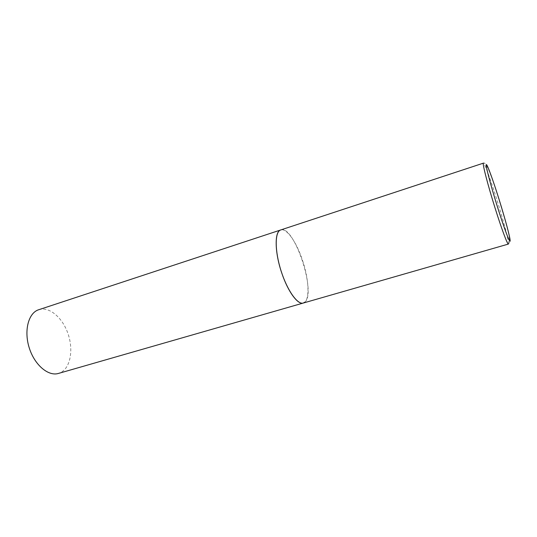 <?xml version="1.0" encoding="UTF-8"?>
<svg xmlns="http://www.w3.org/2000/svg" width="537" height="537" viewBox="0 0 537 537"><rect width="100%" height="100%" fill="white"/><g stroke="black" fill="none" stroke-linecap="round" stroke-linejoin="round"><path stroke-width="0.4" stroke-dasharray="2.69 2.01" d="M303.271 303.049C310.064 301.445 309.245 279.73 302.304 259.76C296.384 241.939 286.503 227.795 280.723 229.943C294.021 224.399 316.817 293.189 304.794 302.19M38.792 309.681C49.142 306.265 62.265 317.38 67.83 333.195C73.515 348.963 70.79 366.892 61.225 372.275L58.452 373.437M508.378 244.073C509.667 244.06 503.773 221.586 496.799 199.415C490.637 179.687 484.387 162.577 483.414 163.141C484.052 162.355 485.334 163.563 487.26 166.772C489.684 171.37 494.496 185.144 498.806 198.918C504.955 220.412 512.412 241.006 508.378 244.073"/><path stroke-width="0.81" d="M281.925 273.501C288.107 291.893 297.928 305.036 303.271 303.049C297.572 304.969 287.167 290.336 281.019 270.735C274.796 251.162 274.709 232.514 280.274 230.125L280.723 229.943C274.347 231.313 274.622 252.638 281.925 273.501M37.999 309.97L483.414 163.141C482.078 162.738 487.717 184.721 495.114 208.188C501.558 228.802 507.546 244.838 508.378 244.073L58.452 373.437C48.424 376.551 34.771 365.194 29.36 348.238C23.836 331.329 28.152 313.715 37.999 309.97M304.794 302.19L303.271 303.049M497.551 207.195C504.324 228.816 510.197 244.288 510.15 240.784C510.204 237.596 504.968 218.217 498.933 198.952C492.899 179.66 486.985 163.429 486.294 164.617C485.502 165.477 490.778 185.607 497.551 207.195"/></g></svg>
